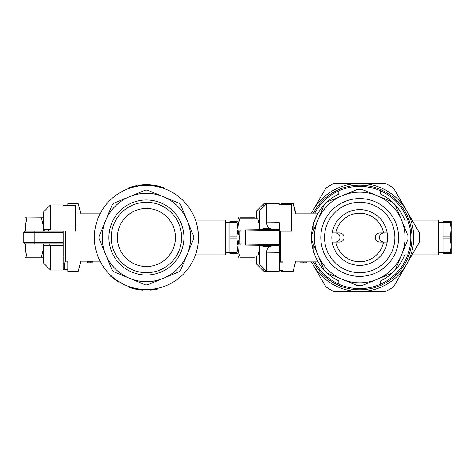 <?xml version="1.0" encoding="UTF-8"?>
<svg xmlns="http://www.w3.org/2000/svg" width="475" height="475" viewBox="0 0 475 475"><rect width="100%" height="100%" fill="white"/><g stroke="black" fill="none" stroke-linecap="round" stroke-linejoin="round"><path stroke-width="0.71" d="M387.196 242.149L384.103 242.149A4.649 4.649 0 0 1 379.46 237.5A4.649 4.649 0 0 1 384.103 232.851L387.196 232.851M332.215 232.851L335.314 232.851A4.649 4.649 0 0 1 339.957 237.5A4.649 4.649 0 0 1 335.314 242.149L332.215 242.149M311.511 261.897A54.019 54.019 0 0 0 406.487 264.51A54.019 54.019 0 0 0 359.706 183.481A54.019 54.019 0 0 0 312.924 210.49L325.785 188.219A59.826 59.826 0 0 1 333.99 183.481L385.421 183.481A59.826 59.826 0 0 1 393.633 188.219L419.348 232.762A59.826 59.826 0 0 1 419.348 242.238L393.633 286.781A59.826 59.826 0 0 1 385.421 291.519L333.99 291.519A59.826 59.826 0 0 1 325.785 286.781L311.416 261.897M311.416 213.103L312.924 210.49A54.019 54.019 0 0 0 311.511 213.103M259.451 229.662L259.237 224.675L257.83 218.916L259.237 224.675M238.302 224.705L239.715 218.916C237.53 225.108 237.53 231.307 239.715 237.5C237.53 243.693 237.53 249.892 239.715 256.084L257.83 256.084C260.015 256.084 260.015 256.084 257.83 256.084L259.237 250.325L259.451 245.338M259.386 249.042L258.501 253.876M257.83 218.916C260.015 218.916 260.015 218.916 257.83 218.916L239.715 218.916C237.53 218.916 237.53 218.916 239.715 218.916M238.052 218.916L238.052 256.084M239.715 256.084C237.53 256.084 237.53 256.084 239.715 256.084M407.871 239.614L395.259 270.061A48.212 48.212 0 0 1 392.273 273.054L361.819 285.665A48.212 48.212 0 0 1 357.598 285.665L327.144 273.054A48.212 48.212 0 0 1 324.158 270.061L311.541 239.614A48.212 48.212 0 0 1 311.541 235.386L324.158 204.939A48.212 48.212 0 0 1 338.8 194.061L338.8 190.855A51.116 51.116 0 0 1 380.617 190.855L380.617 194.061A48.212 48.212 0 0 1 395.259 204.939L407.871 235.386A48.212 48.212 0 0 1 407.871 239.614M395.259 204.939A48.212 48.212 0 0 1 404.658 220.073L407.758 220.073A51.116 51.116 0 0 1 407.758 254.927L404.658 254.927A48.212 48.212 0 0 1 395.259 270.061M311.541 235.386A48.212 48.212 0 0 1 324.158 204.939M392.273 273.054A48.212 48.212 0 0 1 380.617 280.939L380.617 284.145A51.116 51.116 0 0 1 338.8 284.145L338.8 280.939A48.212 48.212 0 0 1 327.144 273.054M324.158 270.061A48.212 48.212 0 0 1 311.541 239.614M338.8 284.145A51.116 51.116 0 0 1 314.788 261.897M314.788 213.103A51.116 51.116 0 0 1 338.8 190.855M380.617 190.855A51.116 51.116 0 0 1 407.758 220.073M407.758 254.927A51.116 51.116 0 0 1 380.617 284.145M359.706 265.382A27.883 27.883 0 0 1 335.564 223.559A27.883 27.883 0 0 1 383.853 223.559A27.883 27.883 0 0 1 359.706 265.382M280.713 231.111L280.713 261.897L283.035 261.897M313.239 224.657L313.239 231.295M313.239 243.705L313.239 250.343M375.951 195.189A45.321 45.321 0 0 0 343.461 195.189L357.598 189.335A48.212 48.212 0 0 1 361.819 189.335L392.273 201.946M283.035 261.042L283.035 271.189L293.188 271.189L295.812 261.042L283.035 261.042M295.812 261.042L293.188 271.189M291.638 213.958L295.812 213.958L293.188 203.811L283.035 203.811L283.035 204.422M293.491 204.422L293.188 203.811M293.491 271.189L293.491 270.578M295.812 261.897L318.125 261.897L316.89 259.653M315.537 256.821L315.097 255.782M314.438 254.083L313.654 251.762M312.681 248.11L312.598 247.742M311.499 237.5L311.677 233.332M312.01 230.488L314.367 221.118L318.125 213.103L295.812 213.103L293.491 203.811M295.812 213.958L295.812 213.103M313.47 213.103A52.274 52.274 0 0 1 411.985 237.5A52.274 52.274 0 0 1 313.47 261.897M341.276 278.902A45.321 45.321 0 0 1 318.303 255.93M401.114 255.93A45.321 45.321 0 0 1 378.142 278.902M378.142 196.098A45.321 45.321 0 0 1 401.114 219.07M343.461 195.189L341.276 196.098A45.321 45.321 0 0 0 318.303 219.07M317.395 253.745A45.321 45.321 0 0 1 317.395 221.255M375.951 279.811A45.321 45.321 0 0 1 343.461 279.811M402.016 221.255A45.321 45.321 0 0 1 402.016 253.745M374.597 201.554A38.908 38.908 0 0 0 321.136 242.577A38.908 38.908 0 0 0 383.39 268.369A38.908 38.908 0 0 0 374.597 201.554M327.144 201.946L341.276 196.098M373.172 204.992A35.192 35.192 0 0 0 324.817 242.096A35.192 35.192 0 0 0 381.128 265.418A35.192 35.192 0 0 0 373.172 204.992M259.576 245.343L259.576 264.219L266.546 271.189L263.75 271.189L263.75 268.393M279.324 203.811L279.324 204.422L279.324 203.811L266.546 203.811L259.576 210.781L259.576 229.657M268.868 245.48L240.973 245.07A1.164 1.164 -89.2 0 1 239.833 243.907L244.981 243.972A1.164 0.647 90.8 0 0 245.611 245.136L279.324 245.634L279.324 252.183L266.546 252.047L266.546 271.189L279.324 271.189L279.324 252.183M239.833 231.093L239.828 231.093A1.164 1.164 0 0 1 240.973 229.93L279.324 229.366L279.324 244.471L245.563 243.972L245.611 245.136L240.973 245.07A1.164 1.164 0 0 1 239.828 243.907L239.833 231.093A1.164 1.164 -90.8 0 1 240.973 229.93L245.611 229.864A1.164 0.647 89.2 0 0 244.981 231.028L239.833 231.093L239.833 243.907M279.324 204.422L291.638 204.422L291.638 231.111L279.324 231.111L291.638 231.111M279.324 263.637L279.324 244.471L279.324 245.634L273.077 245.539L270.18 246.448C268.031 247.333 266.819 249.203 266.546 252.047M267.538 246.4L268.868 246.424M270.18 246.448L262.93 246.299L261.488 245.367M262.129 245.379A1.164 0.837 -89.2 0 1 262.93 246.299M261.488 229.633L262.93 228.701L270.18 228.552C268.025 227.662 266.813 225.791 266.546 222.953L266.546 203.811L263.75 203.811L263.75 206.607M265.958 228.635L262.93 228.701A1.164 0.837 89.2 0 1 262.129 229.621M270.18 228.552L273.077 229.461L275.779 229.419M279.324 229.366L279.324 222.817L266.546 222.953M279.324 222.817L279.324 230.529L245.563 231.028L245.611 229.864M279.324 270.578L283.035 270.578M279.324 262.847L283.035 262.847M263.75 203.811L256.779 210.781L256.779 218.916M256.779 256.084L256.779 264.219L263.75 271.189M256.779 218.363L256.429 217.752M254.665 217.752C256.981 217.752 256.981 217.752 254.665 217.752L240.308 217.752C237.993 217.752 237.993 217.752 240.308 217.752C237.993 217.752 237.993 217.752 240.308 217.752M254.665 257.248C256.981 257.248 256.981 257.248 254.665 257.248C256.981 257.248 256.981 257.248 254.665 257.248L240.308 257.248C237.993 257.248 237.993 257.248 240.308 257.248M238.545 257.248L238.195 256.084M238.195 218.916L238.545 217.752M335.878 242.149L339.376 242.149A4.649 4.649 0 0 0 344.025 237.5A4.649 4.649 0 0 0 339.376 232.851L335.878 232.851M383.539 232.851L380.036 232.851A4.649 4.649 0 0 0 375.392 237.5A4.649 4.649 0 0 0 380.036 242.149L383.539 242.149M412.021 254.927L438.473 254.927L438.473 220.073L412.021 220.073M281.176 270.578L281.176 271.189L283.035 271.189M281.176 204.422L281.176 203.811L283.035 203.811M300.823 261.897L300.823 262.823L306.405 262.823L306.405 261.897M303.495 262.823L303.495 261.897M450.253 253.763L451.25 246.175L451.25 253.763L443.116 253.763L443.116 221.237L451.25 221.237L451.25 228.825L450.253 221.237M443.116 238.937L450.253 238.937L451.25 228.825M443.116 236.063L450.253 236.063M451.25 246.175L451.25 229.912M451.25 245.088L450.253 238.937M443.116 252.326L450.253 252.326M443.116 222.674L450.253 222.674M335.872 242.113A24.278 24.278 0 0 0 383.545 242.113M383.545 232.887A24.278 24.278 0 0 0 335.872 232.887M131.118 278.944L127.947 277.626A44.181 44.181 0 0 1 106.299 255.977L104.987 252.807A44.181 44.181 0 0 1 104.987 222.193L106.299 219.023A44.181 44.181 0 0 1 127.947 197.374L131.118 196.056A44.181 44.181 0 0 1 161.732 196.056L164.908 197.374A44.181 44.181 0 0 1 186.556 219.023L187.868 222.193A44.181 44.181 0 0 1 187.868 252.807L186.556 255.977A44.181 44.181 0 0 1 164.908 277.626L161.732 278.944A44.181 44.181 0 0 1 131.118 278.944L145.475 284.887A47.399 47.399 0 0 0 147.375 284.887L161.732 278.944L147.375 284.887M160.782 272.157A37.513 37.513 0 0 0 169.26 207.741A37.513 37.513 0 0 0 109.232 232.602A37.513 37.513 0 0 0 160.782 272.157M180.607 270.334L186.556 255.977L180.607 270.334A47.399 47.399 0 0 1 179.259 271.682L164.908 277.626M159.891 270.008A35.192 35.192 0 0 0 167.847 209.582A35.192 35.192 0 0 0 111.536 232.904A35.192 35.192 0 0 0 159.891 270.008M99.038 238.45L104.987 252.807L99.038 238.45A47.399 47.399 0 0 1 99.038 236.55L104.987 222.193M113.59 271.682L127.947 277.626L113.59 271.682A47.399 47.399 0 0 1 112.242 270.334L106.299 255.977M113.59 203.318L127.947 197.374L113.59 203.318A47.399 47.399 0 0 0 112.242 204.666L106.299 219.023L112.242 204.666M131.118 196.056L145.475 190.113A47.399 47.399 0 0 1 147.375 190.113L161.732 196.056M179.259 203.318L164.908 197.374L179.259 203.318A47.399 47.399 0 0 1 180.607 204.666L186.556 219.023M193.812 236.55L187.868 222.193L193.812 236.55A47.399 47.399 0 0 1 193.812 238.45L187.868 252.807M94.383 237.5A52.042 52.042 0 0 1 172.449 192.428A52.042 52.042 0 0 1 172.449 282.572A52.042 52.042 0 0 1 94.383 237.5M175.471 237.5A29.04 29.04 0 0 0 131.907 212.349A29.04 29.04 0 0 0 131.907 262.651A29.04 29.04 0 0 0 175.471 237.5M78.351 271.189L80.887 261.042L67.895 261.042L67.895 271.189L78.351 271.189M195.468 254.927L225.192 254.927L225.192 220.073L195.468 220.073M197.113 225.684L197.665 228.386M197.79 229.116L198.461 238.569M197.695 246.436L197.327 248.348M67.895 261.897L65.574 261.897L65.574 231.111M67.895 205.604L67.895 203.811L78.351 203.811L80.887 213.958L75.561 213.958M80.673 213.103L100.451 213.103M94.573 233.047L94.656 232.174M90.208 262.823L87.543 262.823L87.543 261.547L93.124 261.523L93.124 262.823L90.208 262.823L90.208 261.761M129.883 286.847L129.717 287.523L129.717 286.787M129.883 287.577L129.96 286.87M150.7 289.37L150.7 290.071L151.549 289.993L151.994 289.946L151.994 289.245M151.549 289.993L151.549 289.293M151.994 289.946L152.481 289.892L152.481 289.192M152.481 289.892L153.164 289.809L153.164 289.109M153.164 289.809L154.019 289.691L154.019 288.99M154.019 289.691L155.07 289.53L155.07 288.824M155.07 289.53L155.877 289.388L155.877 288.681M155.877 289.388L156.483 289.275L156.483 288.562M156.483 289.275L156.928 289.186L156.928 288.473M156.928 289.186L157.213 288.414M157.213 289.127L157.29 288.396M150.943 290.047L150.943 289.346M150.777 290.059L150.777 289.364M151.222 290.023L151.222 289.322M118.245 281.253L118.245 282.085L110.8 276.391L110.8 275.441M129.96 287.607L130.287 287.713L130.287 286.977M130.287 287.713L131.011 287.939L131.011 287.209M131.011 287.939L132.145 288.272L132.145 287.547M132.145 288.272L133.362 288.598L133.362 287.88M133.362 288.598L134.253 288.818L134.253 288.099M134.253 288.818L134.977 288.984L134.977 288.272M134.977 288.984L135.547 289.109L135.547 288.396M135.547 289.109L135.951 289.192L135.951 288.479M135.951 289.192L136.515 289.305L136.515 288.592M136.515 289.305L137.245 289.435L137.245 288.729M137.245 289.435L138.213 289.596L138.213 288.895M138.213 289.596L139.264 289.756L139.264 289.049M139.264 289.756L140.885 289.952L140.885 289.251M140.885 289.952L142.096 290.065L142.096 289.364M142.096 290.065L142.91 290.124L142.91 289.423M142.91 290.124L143.153 289.441M158.418 186.853L158.418 186.141L157.528 185.939L157.528 186.651M158.418 186.141A52.743 52.743 0 0 1 159.309 186.354L159.309 187.073M157.528 185.939L157.302 186.604M157.302 185.891L156.186 185.672L156.186 186.378M155.295 186.218L155.295 185.511A52.743 52.743 0 0 1 156.186 185.672M154.066 186.022L154.066 185.315A52.743 52.743 0 0 1 154.963 185.452L154.963 186.158M154.066 185.315L153.176 185.191L153.176 185.897M153.176 185.191L152.95 185.868M152.95 185.167L151.84 185.036L151.84 185.737M150.053 185.583L150.053 184.882A52.743 52.743 0 0 1 151.84 185.036M150.943 184.953L150.943 185.654M145.368 185.464L145.368 184.769A52.743 52.743 0 0 1 146.817 184.757L146.817 185.458M159.309 186.354A52.743 52.743 0 0 1 164.124 187.815L164.231 188.599M137.079 186.301L137.079 185.594A52.743 52.743 0 0 0 136.301 185.743L134.514 186.123A52.743 52.743 0 0 0 133.808 186.289L132.097 186.74L132.097 187.465M136.301 185.743L136.301 186.449M128.072 188.801L128.072 188.053A52.743 52.743 0 0 1 131.32 186.972L131.32 187.696M134.514 186.123L134.514 186.835M133.808 186.289L133.808 187.007M131.32 186.972A52.743 52.743 0 0 1 132.097 186.74M141.022 185.737L141.022 185.036A52.743 52.743 0 0 1 141.912 184.953L141.912 185.654M141.022 185.036L140.125 185.137L140.125 185.838M140.125 185.137L139.905 185.868M139.905 185.161L138.789 185.315L138.789 186.022M137.898 186.158L137.898 185.452A52.743 52.743 0 0 1 138.789 185.315M150.053 184.882L149.868 185.571M149.981 184.876L149.981 185.577M149.868 184.87L149.607 185.553M149.607 184.852L149.275 184.834L149.275 185.535M149.275 184.834L148.865 184.817L148.865 185.511M148.865 184.817L148.378 184.793L148.378 185.493M148.378 184.793L147.672 184.775L147.672 185.47M147.672 184.775L147.191 184.763L147.191 185.464M147.191 184.763L146.894 185.458M164.124 187.815L164.124 188.557M146.258 184.757L146.258 185.458M145.368 184.769L144.477 184.793L144.477 185.493M144.477 184.793L144.252 185.499M144.252 184.805L143.141 184.864L143.141 185.559M142.245 185.624L142.245 184.923A52.743 52.743 0 0 1 143.141 184.864M237.969 253.763L229.835 253.763L229.835 221.237L237.969 221.237M229.835 238.937L236.972 238.937L236.972 236.063L237.969 229.912M229.835 236.063L236.972 236.063M237.969 245.088L236.972 238.937M237.969 228.825L236.972 221.237M236.972 253.763L237.969 246.175M229.835 252.326L236.972 252.326M229.835 222.674L236.972 222.674M63.246 256.084L65.574 256.084M25.496 243.889L25.454 250.503L27.028 257.248L25.264 257.248L24.914 256.637L24.914 243.889L23.75 242.725L63.246 242.725L63.246 243.889L24.914 243.889L63.246 243.889L63.246 231.111L63.246 232.275L23.75 232.275L24.914 231.111L63.246 231.111M63.246 243.889L63.246 245.634L50.463 245.634L50.469 270.026L63.246 270.026L63.246 245.634M67.895 269.396L63.246 269.604M63.246 205.396L63.246 204.974L63.246 205.396L64.41 205.604L75.561 205.604L75.561 231.111M43.498 231.111L43.498 211.945L50.469 204.974L50.469 229.205L47.72 231.111M50.469 270.026L43.498 263.055L43.498 243.889M67.895 262.847L63.246 263.108M44.223 229.811L43.724 231.111L24.914 231.111L24.914 218.363L25.264 217.752L27.028 217.752L25.383 225.12L25.496 231.111M44.252 230.529L44.507 229.294L50.469 229.205M50.469 245.795L44.507 245.706L43.569 243.853L44.507 245.706L44.413 245.023M49.507 243.889L50.463 245.634M25.306 226.159L26.838 218.328M26.974 217.906L43.148 217.752L43.498 218.363M25.537 251.127L25.395 249.957M25.389 249.903L25.335 249.28M42.91 231.111L42.958 224.497L41.384 217.752L42.94 224.372M43.498 256.637L43.148 257.248L41.384 257.248L42.958 250.503L42.91 243.889M43.106 248.841L43.005 250.088M42.904 250.931L42.477 253.335M42.067 254.986L41.96 255.378M41.384 257.248L27.028 257.248M244.981 231.028L244.981 243.972L245.563 243.972L245.563 231.028L244.981 231.028M64.41 262.847L64.41 269.396M34.818 243.889L34.818 231.111M280.713 256.084L279.324 256.084M256.779 256.637L256.429 257.248M438.473 252.605L443.116 252.605M438.473 222.395L443.116 222.395M80.673 261.897L87.543 261.897M93.124 261.897L100.451 261.897M225.192 252.605L229.835 252.605M225.192 222.395L229.835 222.395M50.469 204.974L63.246 204.974M23.75 242.725L23.75 232.275L23.75 242.725M43.949 230.458L43.569 231.147M24.914 243.889L24.1 243.556M24.1 231.438L24.914 231.111"/></g></svg>
